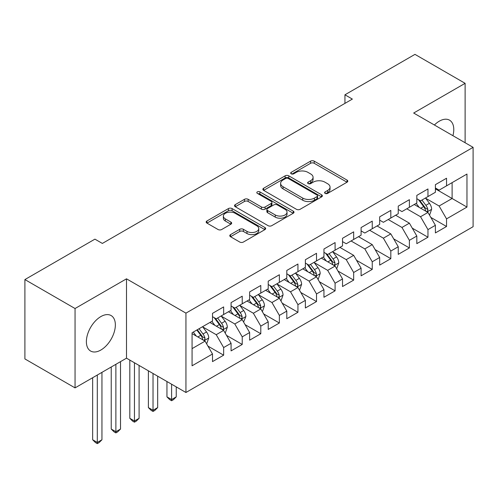 <?xml version="1.0" encoding="UTF-8"?>
<svg xmlns="http://www.w3.org/2000/svg" width="498" height="498" viewBox="0 0 498 498"><rect width="100%" height="100%" fill="white"/><g stroke="black" fill="none" stroke-linecap="round" stroke-linejoin="round"><path stroke-width="0.75" d="M325.113 193.386A1.805 1.04 0 0 0 327.665 193.386L347.038 182.2A2.577 1.488 0 0 0 347.791 181.148A2.577 1.488 0 0 0 347.038 180.095L314.219 161.147A2.577 1.488 0 0 0 310.571 161.147L291.206 172.333A1.805 1.04 0 0 0 290.676 173.067A1.805 1.04 0 0 0 291.206 173.802A1.805 1.04 0 0 0 293.758 173.802L296.26 172.358A8.248 4.762 0 0 1 307.932 172.358L310.665 173.939A8.248 4.762 0 0 1 313.08 177.307A8.248 4.762 0 0 1 310.665 180.674L308.156 182.119A1.805 1.04 0 0 0 307.627 182.859A1.805 1.04 0 0 0 308.156 183.594A1.805 1.04 0 0 0 310.708 183.594L313.217 182.15A8.248 4.762 0 0 1 324.889 182.15L327.622 183.725A8.248 4.762 0 0 1 330.037 187.092A8.248 4.762 0 0 1 327.622 190.46L325.113 191.911A1.805 1.04 0 0 0 324.584 192.645A1.805 1.04 0 0 0 325.113 193.386L325.113 191.911M100.87 350.026A20.486 11.828 120 0 0 114.254 331.973A20.486 11.828 120 0 0 111.116 315.558A20.486 11.828 120 0 0 100.87 316.572A20.486 11.828 120 0 0 87.486 334.625A20.486 11.828 120 0 0 90.624 351.04A20.486 11.828 120 0 0 100.87 350.026M452.925 135.699A20.486 11.828 120 0 0 449.538 120.167A20.486 11.828 120 0 0 439.292 121.182A20.486 11.828 120 0 0 434.393 124.998M230.537 234.62A2.577 1.488 0 0 0 229.783 235.672A2.577 1.488 0 0 0 230.537 236.724L239.743 242.04A2.577 1.488 0 0 0 243.391 242.04L264.905 229.622A2.577 1.488 0 0 0 265.658 228.57A2.577 1.488 0 0 0 264.905 227.518L232.087 208.569A2.577 1.488 0 0 0 228.439 208.569L206.925 220.988A2.577 1.488 0 0 0 206.172 222.04A2.577 1.488 0 0 0 206.925 223.092L218.049 229.516A2.577 1.488 0 0 0 221.691 229.516L230.898 224.2A2.577 1.488 0 0 0 231.657 223.148A2.577 1.488 0 0 0 230.898 222.096L225.382 218.908A6.897 3.984 0 0 1 223.365 216.095A6.897 3.984 0 0 1 227.623 212.416A6.897 3.984 0 0 1 235.137 213.281L256.744 225.75A6.897 3.984 0 0 1 258.767 228.57A6.897 3.984 0 0 1 254.509 232.249A6.897 3.984 0 0 1 246.989 231.383L243.391 229.304A2.577 1.488 0 0 0 239.743 229.304L230.537 234.62L230.537 236.724M75.049 308.523L75.049 387.886L126.504 358.18L126.504 278.824L75.049 308.523L24.9 279.571L94.925 239.146L102.358 243.435L352.366 99.09L344.94 94.801L344.94 103.379M126.504 278.824L185.941 313.136L473.1 147.346L473.1 226.702L185.941 392.492L185.941 313.136M465.113 142.733L465.113 83.328L413.664 113.034L473.1 147.346M465.113 83.328L414.965 54.369L344.94 94.801M296.447 209.303A2.577 1.488 0 0 0 300.089 209.303L321.602 196.884A2.577 1.488 0 0 0 322.362 195.832A2.577 1.488 0 0 0 321.602 194.78L288.784 175.831A2.577 1.488 0 0 0 285.142 175.831L263.629 188.25A2.577 1.488 0 0 0 262.869 189.302A2.577 1.488 0 0 0 263.629 190.354L296.447 209.303M258.057 193.772A1.805 1.04 0 0 1 259.888 194.027L259.888 191.886L293.254 211.146A2.577 1.488 0 0 1 294.007 212.198A2.577 1.488 0 0 1 293.254 213.25L271.74 225.675A2.577 1.488 0 0 1 268.092 225.675L235.274 206.726L235.274 204.622A2.577 1.488 0 0 0 234.521 205.674A2.577 1.488 0 0 0 235.274 206.726M235.274 204.622L244.481 199.306A2.577 1.488 0 0 1 248.129 199.306L261.438 206.987A2.577 1.488 0 0 0 265.085 206.987L271.192 203.464A2.577 1.488 0 0 0 271.945 202.412A2.577 1.488 0 0 0 271.192 201.36L257.335 193.355A1.805 1.04 0 0 1 256.806 192.62A1.805 1.04 0 0 1 257.92 191.655A1.805 1.04 0 0 1 259.888 191.886M435.395 188.848L452.109 198.503L452.109 182.629L466.968 174.051L446.538 185.847L446.538 178.234L435.395 184.665L435.395 192.278L427.963 196.573L427.963 188.954L416.82 195.39L416.82 203.003L409.387 207.293L409.387 199.679L398.244 206.116L398.244 213.729L390.818 218.018L390.818 210.405L379.669 216.835L379.669 224.455L372.243 228.744L372.243 221.124L361.094 227.561L361.094 235.174L353.667 239.463L353.667 231.85L342.524 238.287L342.524 245.9L335.092 250.189L335.092 242.576L323.949 249.012L323.949 256.626L316.516 260.915L316.516 253.301L305.374 259.732L305.374 267.345L297.941 271.634L297.941 264.021L286.798 270.458L286.798 278.071L279.372 282.36L279.372 274.747L268.223 281.183L268.223 288.796L260.796 293.085L260.796 285.472L249.647 291.903L249.647 299.516L242.221 303.811L242.221 296.192L231.078 302.628L231.078 310.242L223.646 314.531L223.646 306.917L212.503 313.354L212.503 320.967L192.072 332.764L192.072 365.793L212.503 353.997L205.07 341.13L192.072 333.623M466.968 174.051L466.968 207.081L446.538 218.877L439.112 206.01L425.641 198.235M430.845 217.427L446.538 226.49L446.538 218.877M446.538 226.49L435.395 232.927L435.395 225.308L427.963 229.603L420.536 216.73L406.791 208.793M412.269 228.152L427.963 237.216L427.963 229.603M427.963 237.216L416.82 243.647L416.82 236.033L409.387 240.322L401.961 227.455L388.216 219.518M393.694 238.878L409.387 247.936L409.387 240.322M409.387 247.936L398.244 254.372L398.244 246.759L390.818 251.048L383.385 238.181L369.641 230.244M375.119 249.598L390.818 258.661L390.818 251.048M390.818 258.661L379.669 265.098L379.669 257.485L372.243 261.774L364.81 248.9L351.065 240.97M356.543 260.323L372.243 269.387L372.243 261.774M372.243 269.387L361.094 275.817L361.094 268.204L353.667 272.493L346.235 259.626L332.77 251.851M337.974 271.049L353.667 280.106L353.667 272.493M353.667 280.106L342.524 286.543L342.524 278.93L335.092 283.219L327.665 270.352L314.194 262.577M319.399 281.768L335.092 290.832L335.092 283.219M335.092 290.832L323.949 297.269L323.949 289.655L316.516 293.945L309.09 281.071L295.619 273.296M300.823 292.494L316.516 301.558L316.516 293.945M316.516 301.558L305.374 307.988L305.374 300.375L297.941 304.664L290.515 291.797L277.05 284.022M282.248 303.22L297.941 312.283L297.941 304.664M297.941 312.283L286.798 318.714L286.798 311.101L279.372 315.39L271.939 302.523L258.474 294.748M263.672 313.945L279.372 323.003L279.372 315.39M279.372 323.003L268.223 329.439L268.223 321.826L260.796 326.115L253.364 313.248L239.899 305.473M245.097 324.665L260.796 333.728L260.796 326.115M260.796 333.728L249.647 340.165L249.647 332.546L242.221 336.841L234.788 323.968L221.324 316.193M226.528 335.391L242.221 344.454L242.221 336.841M242.221 344.454L231.078 350.885L231.078 343.271L223.646 347.56L216.219 334.693L202.748 326.918M207.952 346.116L223.646 355.174L223.646 347.56M223.646 355.174L212.503 361.61L212.503 353.997M212.503 316.678L216.219 318.82L223.646 314.531M192.072 348.631L205.07 341.13M231.078 305.953L234.788 308.1L242.221 303.811M216.219 334.693L223.646 330.404L209.901 322.467M231.078 343.271L223.646 330.404M249.647 295.227L253.364 297.374L260.796 293.085M234.788 323.968L242.221 319.679L228.476 311.742M249.647 332.546L242.221 319.679M268.223 284.507L271.939 286.649L279.372 282.36M253.364 313.248L260.796 308.953L247.052 301.022M268.223 321.826L260.796 308.953M286.798 273.782L290.515 275.929L297.941 271.634M271.939 302.523L279.372 298.234L265.621 290.297M286.798 311.101L279.372 298.234M305.374 263.056L309.09 265.204L316.516 260.915M290.515 291.797L297.941 287.508L284.196 279.571M305.374 300.375L297.941 287.508M323.949 252.337L327.665 254.478L335.092 250.189M309.09 281.071L316.516 276.782L302.772 268.852M323.949 289.655L316.516 276.782M342.524 241.611L346.235 243.752L353.667 239.463M327.665 270.352L335.092 266.063L321.347 258.126M342.524 278.93L335.092 266.063M361.094 230.885L364.81 233.033L372.243 228.744M346.235 259.626L353.667 255.337L339.922 247.4M361.094 268.204L353.667 255.337M379.669 220.16L383.385 222.307L390.818 218.018M364.81 248.9L372.243 244.611L358.498 236.675M379.669 257.485L372.243 244.611M398.244 209.44L401.961 211.582L409.387 207.293M383.385 238.181L390.818 233.892L377.073 225.955M398.244 246.759L390.818 233.892M416.82 198.714L420.536 200.862L427.963 196.573M401.961 227.455L409.387 223.166L395.642 215.229M416.82 236.033L409.387 223.166M435.395 187.989L439.112 190.136L446.538 185.847M420.536 216.73L427.963 212.441L414.218 204.504M435.395 225.308L427.963 212.441M24.9 279.571L24.9 358.927L75.049 387.886M126.504 358.18L185.941 392.492M439.112 206.01L452.109 198.503L466.968 207.081M325.835 193.641L327.622 192.608A8.248 4.762 0 0 0 330.037 189.24L330.037 187.092M313.08 177.307L313.08 179.448A8.248 4.762 0 0 1 310.665 182.816L308.878 183.849M347.006 182.218L314.219 163.294A2.577 1.488 0 0 0 310.571 163.294L291.921 174.057M321.571 196.903L288.784 177.979A2.577 1.488 0 0 0 285.142 177.979L263.66 190.379M317.045 196.567A1.805 1.04 0 0 0 317.575 195.832A1.805 1.04 0 0 0 317.045 195.091L288.242 178.465A1.805 1.04 0 0 0 285.69 178.465L283.045 179.99A8.248 4.762 0 0 0 280.629 183.357A8.248 4.762 0 0 0 283.045 186.725L302.734 198.092A8.248 4.762 0 0 0 314.406 198.092L317.045 196.567L317.045 198.714A1.805 1.04 0 0 0 317.575 197.974L317.575 195.832M280.629 183.357L280.629 185.505A8.248 4.762 0 0 0 283.045 188.873L283.045 186.725M317.045 198.714L314.406 200.24A8.248 4.762 0 0 1 302.734 200.24L283.045 188.873M235.311 206.745L244.481 201.447L244.481 199.306M271.945 202.412L271.945 204.554A2.577 1.488 0 0 1 271.192 205.606L265.085 209.135A2.577 1.488 0 0 1 261.438 209.135L248.129 201.447A2.577 1.488 0 0 0 244.481 201.447M259.888 194.027L293.222 213.269M275.251 214.962A6.897 3.984 0 0 0 282.764 215.827A6.897 3.984 0 0 0 287.022 212.148A6.897 3.984 0 0 0 285.005 209.328L277.392 204.933A2.577 1.488 0 0 0 273.744 204.933L267.638 208.463A2.577 1.488 0 0 0 266.884 209.515A2.577 1.488 0 0 0 267.638 210.567L275.251 214.962L275.251 217.109A6.897 3.984 0 0 0 282.764 217.968A6.897 3.984 0 0 0 287.022 214.289L287.022 212.148M266.884 209.515L266.884 211.662A2.577 1.488 0 0 0 267.638 212.714L267.638 210.567M275.251 217.109L267.638 212.714M258.767 228.57L258.767 230.711A6.897 3.984 0 0 1 254.509 234.39A6.897 3.984 0 0 1 246.989 233.531L243.391 231.452A2.577 1.488 0 0 0 239.743 231.452L230.568 236.743M223.365 216.095L223.365 218.236A6.897 3.984 0 0 0 225.382 221.056L225.382 218.908M230.867 224.218L225.382 221.056M264.868 229.64L232.087 210.71A2.577 1.488 0 0 0 228.439 210.71L206.963 223.116M429.338 214.825L429.786 214.563L431.642 209.204A6.96 4.021 -120 0 0 429.419 203.277L425.473 198.005M419.185 207.373L416.185 203.371M414.784 204.834L414.442 204.379M426.655 211.681L427.732 210.716L427.882 209.502A6.96 4.021 -120 0 0 425.89 205.313L421.943 200.047M419.69 200.377L424.564 206.882A3.548 2.048 60 0 1 425.211 207.959L427.882 209.502M418.469 199.667L423.661 206.602A6.96 4.021 60 0 1 425.653 210.785L425.796 211.189M336.467 268.441L336.916 268.185L338.771 262.82A6.96 4.021 -120 0 0 336.548 256.893L332.602 251.627M326.315 260.996L323.314 256.987M321.913 258.45L321.571 257.995M333.778 265.303L334.861 264.332L335.011 263.118A6.96 4.021 -120 0 0 333.019 258.929L329.072 253.663M326.819 253.992L331.693 260.498A3.548 2.048 60 0 1 332.34 261.575L335.011 263.118M325.599 253.283L330.79 260.217A6.96 4.021 60 0 1 332.782 264.407L332.925 264.805M317.892 279.166L318.34 278.911L320.195 273.545A6.96 4.021 -120 0 0 317.973 267.619L314.026 262.353M307.739 271.715L304.739 267.712M303.338 269.175L302.996 268.721M315.209 276.029L316.286 275.058L316.435 273.844A6.96 4.021 -120 0 0 314.443 269.655L310.497 264.388M308.243 264.718L313.118 271.223A3.548 2.048 60 0 1 313.765 272.3L316.435 273.844M307.023 264.008L312.215 270.943A6.96 4.021 60 0 1 314.207 275.126L314.35 275.531M299.317 289.892L299.765 289.631L301.62 284.271A6.96 4.021 -120 0 0 299.398 278.345L295.451 273.072M289.164 282.441L286.163 278.438M284.763 279.901L284.42 279.44M296.634 286.748L297.711 285.784L297.86 284.563A6.96 4.021 -120 0 0 295.868 280.38L291.921 275.114M289.674 275.438L294.548 281.949A3.548 2.048 60 0 1 295.19 283.026L297.86 284.563M288.448 274.734L293.639 281.669A6.96 4.021 60 0 1 295.631 285.852L295.775 286.257M280.741 300.611L281.189 300.356L283.045 294.99A6.96 4.021 -120 0 0 280.822 289.064L276.882 283.798M270.588 293.166L267.594 289.157M266.187 290.62L265.845 290.166M278.058 297.474L279.135 296.503L279.291 295.289A6.96 4.021 -120 0 0 277.293 291.106L273.352 285.833M271.099 286.163L275.973 292.668A3.548 2.048 60 0 1 276.614 293.745L279.291 295.289M269.872 285.46L275.064 292.388A6.96 4.021 60 0 1 277.056 296.578L277.199 296.982M171.598 384.213L171.598 399.552L176.242 396.875L176.242 386.896M176.242 396.875L173.46 399.664L171.598 400.734L169.743 399.664L166.954 396.875L166.954 381.536M166.954 396.875L171.598 399.552L171.598 400.734M262.172 311.337L262.614 311.082L264.469 305.716A6.96 4.021 -120 0 0 262.253 299.79L258.306 294.523M252.019 303.886L249.019 299.883M247.612 301.346L247.276 300.892M259.483 308.2L260.56 307.229L260.715 306.015A6.96 4.021 -120 0 0 258.723 301.825L254.777 296.559M252.523 296.889L257.398 303.394A3.548 2.048 60 0 1 258.039 304.471L260.715 306.015M251.297 296.179L256.495 303.114A6.96 4.021 60 0 1 258.487 307.303L258.624 307.702M153.029 373.494L153.029 410.277L157.667 407.594L157.667 376.171M157.667 407.594L154.884 410.383L153.029 411.454L151.168 410.383L148.385 407.594L148.385 370.811M148.385 407.594L153.029 410.277L153.029 411.454M243.597 322.063L245.9 316.442A6.96 4.021 -120 0 0 243.678 310.515L239.731 305.249M233.444 314.612L230.443 310.609M229.043 312.072L228.7 311.617M240.908 318.925L241.984 317.954L242.14 316.74A6.96 4.021 -120 0 0 240.148 312.551L236.201 307.285M233.948 307.615L238.822 314.12A3.548 2.048 60 0 1 239.47 315.197L242.14 316.74M232.722 306.905L237.919 313.84A6.96 4.021 60 0 1 239.912 318.023L240.048 318.427M134.454 362.768L134.454 421.003L139.098 418.32L139.098 365.451M139.098 418.32L136.309 421.109L134.454 422.18L132.593 421.109L129.81 418.32L129.81 360.085M129.81 418.32L134.454 421.003L134.454 422.18M225.021 332.782L225.463 332.527L227.325 327.167A6.96 4.021 -120 0 0 225.102 321.235L221.156 315.969M214.868 325.337L211.868 321.335M210.467 322.791L210.125 322.337M222.332 329.645L223.415 328.674L223.565 327.46A6.96 4.021 -120 0 0 221.573 323.277L217.626 318.01M215.373 318.334L220.247 324.839A3.548 2.048 60 0 1 220.894 325.916L223.565 327.46M214.152 317.631L219.344 324.559A6.96 4.021 60 0 1 221.336 328.748L221.479 329.153M115.878 364.312L115.878 431.722L120.522 429.046L120.522 361.629M120.522 429.046L117.733 431.834L115.878 432.905L114.017 431.834L111.235 429.046L111.235 366.995M111.235 429.046L115.878 431.722L115.878 432.905M206.446 343.508L206.894 343.253L208.749 337.887A6.96 4.021 -120 0 0 206.527 331.961L202.58 326.694M196.293 336.057L193.292 332.054M203.757 340.371L204.84 339.399L204.989 338.186A6.96 4.021 -120 0 0 202.997 333.996L199.051 328.73M197.308 329.738L201.671 335.565A3.548 2.048 60 0 1 202.319 336.642L204.989 338.186M196.822 330.018L200.769 335.285A6.96 4.021 60 0 1 202.761 339.474L202.904 339.873M97.303 375.038L97.303 442.448L101.947 439.765L101.947 372.355M101.947 439.765L99.158 442.554L97.303 443.631L95.448 442.554L92.659 439.765L92.659 377.721M92.659 439.765L97.303 442.448L97.303 443.631M327.622 192.608L327.622 190.46M308.156 183.594L308.156 182.119M310.665 182.816L310.665 180.674M291.206 173.802L291.206 172.333M310.571 163.294L310.571 161.147M314.219 163.294L314.219 161.147M347.038 182.2L347.038 180.095M263.629 190.354L263.629 188.25M285.142 177.979L285.142 175.831M288.784 177.979L288.784 175.831M321.602 196.884L321.602 194.78M302.734 200.24L302.734 198.092M314.406 200.24L314.406 198.092M248.129 201.447L248.129 199.306M261.438 209.135L261.438 206.987M265.085 209.135L265.085 206.987M271.192 205.606L271.192 203.464M293.254 213.25L293.254 211.146M239.743 231.452L239.743 229.304M243.391 231.452L243.391 229.304M246.989 233.531L246.989 231.383M230.898 224.2L230.898 222.096M206.925 223.092L206.925 220.988M228.439 210.71L228.439 208.569M232.087 210.71L232.087 208.569M264.905 229.622L264.905 227.518M427.091 211.936L431.598 209.334M425.89 205.313L429.419 203.277M420.754 208.276L423.661 206.602M334.22 265.559L338.721 262.956M333.019 258.929L336.548 256.893M327.883 261.898L330.79 260.217M315.645 276.278L320.152 273.682M314.443 269.655L317.973 267.619M309.308 272.624L312.215 270.943M297.069 287.004L301.576 284.402M295.868 280.38L299.398 278.345M290.732 283.343L293.639 281.669M278.494 297.729L283.001 295.127M277.293 291.106L280.822 289.064M272.157 294.069L275.064 292.388M259.925 308.455L264.426 305.853M258.723 301.825L262.253 299.79M253.582 304.795L256.495 303.114M241.349 319.174L245.85 316.572M240.148 312.551L243.678 310.515M235.012 315.514L237.919 313.84M222.774 329.9L227.275 327.298M221.573 323.277L225.102 321.235M216.437 326.24L219.344 324.559M204.199 340.626L208.706 338.024M202.997 333.996L206.527 331.961M197.862 336.965L200.769 335.285"/></g></svg>
